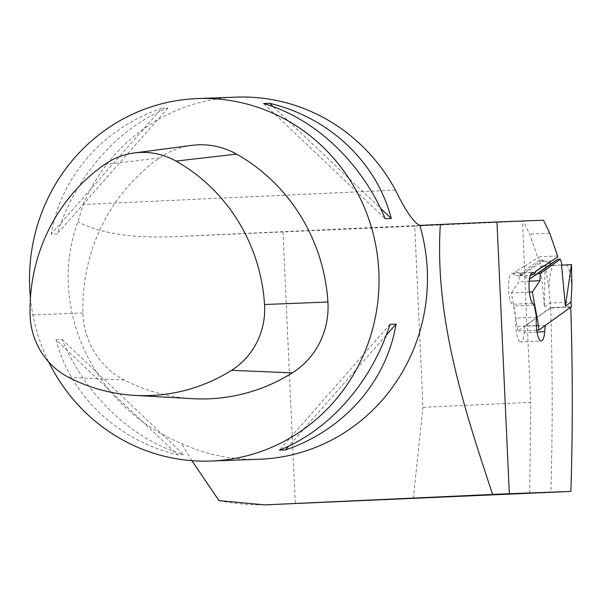 <?xml version="1.0" encoding="UTF-8"?>
<svg xmlns="http://www.w3.org/2000/svg" width="602" height="602" viewBox="0 0 602 602"><rect width="100%" height="100%" fill="white"/><g stroke="black" fill="none" stroke-linecap="round" stroke-linejoin="round"><path stroke-width="0.45" stroke-dasharray="3.01 2.26" d="M395.454 190.097L83.204 204.484L77.929 221.807C46.467 306.93 93.739 408.164 181.398 443.373A181.36 174.761 87.9 0 0 259.402 459.243M83.204 204.484A181.36 174.761 87.9 0 1 234.788 97.193A181.36 174.761 87.9 0 1 236.308 97.125M30.424 298.013A181.36 174.761 -92.1 0 0 48.642 361.892M161.863 108.232C103.484 127.933 60.682 176.619 51.215 234.08L57.265 233.854C75.431 176.077 118.24 127.383 167.913 108.006L161.863 108.232L51.215 234.08M56.009 339.694C70.637 395.958 117.683 440.513 177.598 454.841L183.655 454.623C132.432 439.964 85.394 395.416 62.066 339.468L56.009 339.694L177.598 454.841M191.872 460.658L181.398 443.373M570.779 307.163A816.124 218.09 87.4 0 0 570.771 307.05L550.649 307.833L527.239 324.636L530.768 402.354L422.965 407.321L414.74 226.149L522.544 221.182L526.803 324.659L524.703 326.171L545.194 325.531M527.239 324.636L526.803 324.659M414.74 226.149L172.014 236.789C130.664 238.121 99.307 233.124 77.929 221.807M522.544 221.182L543.478 220.227M218.993 500.631C235.532 503.957 252.261 505.311 269.184 504.702M413.281 498.494L422.965 407.321M529.737 493.136L530.768 402.354M545.216 325.223L570.726 306.907M550.649 307.833L550.695 307.976A816.124 218.09 -92.6 0 1 550.8 492.353M570.771 307.05L550.695 307.976M557.602 255.97L537.526 256.896L529.64 234.11L523.401 221.152M537.526 256.896A2.724 0.73 -92.6 0 1 537.744 257.829C541.281 259.59 543.042 260.764 543.042 261.351L522.092 274.903L518.721 275.866L530.272 275.34M524.598 266.332L537.744 257.829M549.716 233.185L529.64 234.11M524.703 326.171L524.199 332.628A15.915 4.252 87.4 0 1 520.775 341.951L541.288 341.003M536.525 317.171L516.012 318.119A15.915 4.252 87.4 0 0 516.712 334.095A15.915 4.252 87.4 0 0 520.775 341.951M534.32 305.094L513.807 306.034L516.012 318.119M518.721 275.866L514.063 274.918A15.87 4.244 87.4 0 0 512.061 273.278A15.87 4.244 87.4 0 0 508.494 286.891A15.87 4.244 87.4 0 0 512.204 304.296L513.807 306.034M535.765 271.306L530.821 274.504L531.498 275.28M514.063 274.918L515.666 271.577L524.146 266.092M167.913 108.006L57.265 233.854M273.24 106.697L380.502 208.277M263.623 103.544L385.212 218.699M62.066 339.468L183.655 454.623M386.175 335.329L288.855 446.029M390.013 324.305L279.366 450.153M282.963 231.77L295.304 503.528M548.821 262.856L542.041 260.011L539.422 260.132L541.115 265.866L540.634 266.212L544.426 307.118L550.062 303.069L571.012 302.106M529.361 292.136L511.422 292.963L517.953 331.017L550.491 307.652L548.791 287.673C546.842 274.143 545.615 267.258 545.126 267.017L544.426 307.118M571.486 264.534L553.96 265.354C551.756 265.881 550.032 273.323 548.791 287.673M566.181 264.79C568.386 265.113 570.297 272.39 571.9 286.612M540.634 266.212L545.006 265.745L545.126 267.017M511.422 292.963L519.007 281.653L519.375 274.527L521.994 274.407L529.444 279.08M539.422 260.132L519.375 274.527M517.532 326.427L536.314 325.562M545.006 265.745L553.96 265.354M561.937 264.91L540.987 265.873M529.196 281.187L519.007 281.653M542.041 260.011L521.994 274.407M550.491 307.652L571.441 306.689M536.736 330.152L517.953 331.017M191.722 145.383A77.079 74.272 -92.1 0 0 159.62 157.912A181.36 174.761 -92.1 0 0 82.956 313.002A77.079 74.272 -92.1 0 0 124.366 380.05A181.36 174.761 -92.1 0 0 192.482 398.682M419.812 225.374L172.014 236.789M537.022 332.033L524.199 332.628M532.717 303.348L512.204 304.296M551.771 260.952L543.042 261.351M530.821 274.504L536.201 270.885M515.666 271.577L522.092 274.903M545.036 265.745L545.066 266.385M82.956 313.002L30.1 315.012M159.62 157.912L104.455 164.602M124.366 380.05L68.575 377.303M512.061 273.278L532.574 272.337"/><path stroke-width="0.9" d="M264.677 504.875L570.877 491.428A816.124 218.09 87.4 0 0 570.779 307.163M509.315 493.708L492.617 494.438C463.871 407.825 434.396 317.638 440.34 224.441L496.974 221.942L509.315 493.708L570.877 491.428M492.617 494.438L264.669 504.875L218.993 500.631L191.872 460.658M197.561 98.562L236.308 97.125A181.36 174.761 87.9 0 1 395.454 190.097C405.62 210.918 413.74 222.68 419.812 225.374A181.36 174.761 87.9 0 1 259.402 459.243L210.971 461.034A181.36 174.761 -92.1 0 0 378.914 273.338A181.36 174.761 -92.1 0 0 197.561 98.562A181.36 174.761 -92.1 0 0 196.041 98.623A181.36 174.761 -92.1 0 0 30.424 298.013M48.642 361.892A181.36 174.761 -92.1 0 0 210.971 461.034M288.855 446.029L285.416 449.935L279.366 450.153C329.038 430.776 371.848 382.089 390.013 324.305L396.063 324.079L386.175 335.329M285.416 449.935C343.795 430.234 386.597 381.54 396.063 324.079M380.502 208.277L391.27 218.473L385.212 218.699C361.885 162.751 314.846 118.195 263.623 103.544L269.681 103.318L273.24 106.697M391.27 218.473C376.641 162.201 329.595 117.653 269.681 103.318M419.812 225.374L440.34 224.441M535.765 271.306L557.821 256.903A2.724 0.73 87.4 0 0 557.602 255.97L549.716 233.185L543.478 220.227L496.974 221.942M545.194 325.531L544.712 331.679L537.022 332.033M557.821 256.903L536.201 270.885L534.636 274.076A15.87 4.244 87.4 0 0 532.574 272.337A15.87 4.244 87.4 0 0 529.007 285.95A15.87 4.244 87.4 0 0 532.717 303.348L534.32 305.094L536.525 317.171A15.915 4.252 87.4 0 0 537.225 333.147A15.915 4.252 87.4 0 0 541.288 341.003A15.915 4.252 87.4 0 0 544.712 331.679M530.272 275.34L534.636 274.076M571.193 264.541L561.583 265.249L565.376 306.147L571.012 302.106L571.9 286.612L571.486 264.534L565.376 306.147M571.306 265.813L571.689 269.026M536.314 325.562L538.481 325.464L532.371 292L539.956 280.69L540.325 273.564L537.706 273.684L529.444 279.08M538.481 325.464L538.903 330.054L571.441 306.689L571.012 302.106M548.821 262.856L551.026 263.781L557.753 259.289L560.372 259.169L562.065 264.903L561.583 265.249M560.372 259.169L540.325 273.564M532.371 292L529.361 292.136M539.956 280.69L529.196 281.187M557.753 259.289L537.706 273.684M551.026 263.781L529.587 279.17M538.903 330.054L536.736 330.152M68.575 377.303A175.889 169.493 -92.1 0 0 134.637 395.371A175.889 169.493 -92.1 0 0 231.507 370.335A71.608 69.004 -92.1 0 0 264.541 304.514A175.889 169.493 -92.1 0 0 175.957 161.08A71.608 69.004 -92.1 0 0 134.284 152.953A71.608 69.004 -92.1 0 0 104.455 164.602A175.889 169.493 -92.1 0 0 30.1 315.012A71.608 69.004 -92.1 0 0 68.575 377.303M134.637 395.371L192.482 398.682A181.36 174.761 -92.1 0 0 292.361 372.864A77.079 74.272 -92.1 0 0 327.917 302.023A181.36 174.761 -92.1 0 0 236.586 154.127A77.079 74.272 -92.1 0 0 191.722 145.383L134.284 152.953M270.945 504.634L266.28 504.807M571.223 264.541L571.253 265.173M236.586 154.127L175.957 161.08M327.917 302.023L264.541 304.514M292.361 372.864L231.507 370.335"/></g></svg>
